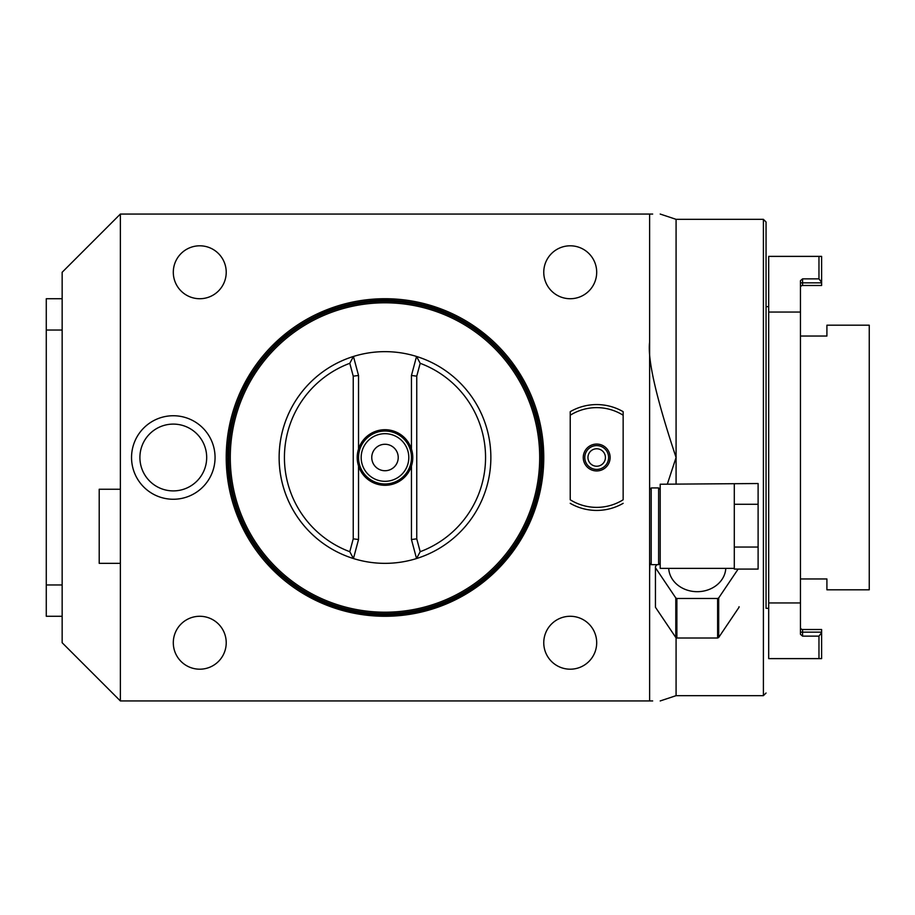 <?xml version="1.0" encoding="UTF-8"?>
<svg xmlns="http://www.w3.org/2000/svg" width="915" height="915" viewBox="0 0 915 915"><rect width="100%" height="100%" fill="white"/><g stroke="black" fill="none" stroke-linecap="round" stroke-linejoin="round"><path stroke-width="1.37" d="M649.616 700.947L649.616 214.053L120.368 214.053L120.368 700.947L652.669 700.947M570.228 411.67L570.228 415.227L570.228 411.67A52.921 52.921 0 0 1 623.149 411.67L623.149 415.227L623.149 411.67M570.228 499.773L570.228 415.227A49.868 49.868 0 0 1 623.149 415.227L623.149 499.773A49.868 49.868 0 0 1 570.228 499.773M215.059 457.5A41.758 41.758 0 0 1 173.301 499.258A41.758 41.758 0 0 1 131.543 457.5A41.758 41.758 0 0 1 173.301 415.742A41.758 41.758 0 0 1 215.059 457.5M649.616 214.053L652.669 214.053M120.368 700.947L62.151 642.73L62.151 272.27L120.368 214.053M649.616 572.847L649.913 563.388M667.31 484.229L676.082 457.5C656.272 398.048 647.454 359.595 649.616 342.153M676.082 637.618L676.082 695.663L763.396 695.663L763.396 219.337L676.082 219.337L676.082 484.229M766.049 608.338L766.049 221.99L766.049 608.338L768.692 608.338M768.692 306.662L766.049 306.662M818.971 256.383L768.692 256.383L768.692 312.049L800.453 312.049L800.453 280.711L802.569 278.869L818.971 278.869L821.613 282.369L821.613 256.383L818.971 256.383L818.971 278.869M800.453 627.381A2.116 2.116 0 0 0 802.569 629.509L802.569 636.131L818.971 636.131L818.971 658.617L768.692 658.617L768.692 312.049M802.569 636.131L800.453 634.289L800.453 312.049M818.971 658.617L821.613 658.617L821.613 629.509L802.569 629.509M768.692 602.951L800.453 602.951M821.613 282.369L821.613 285.491L802.569 285.491A2.116 2.116 0 0 0 800.453 287.619M821.613 282.849L802.569 282.849L802.569 278.869L800.453 280.711M821.613 632.631L818.971 636.131M800.453 336.034L826.908 336.034L826.908 325.191L869.25 325.191L869.25 589.809L826.908 589.809L826.908 578.966L800.453 578.966M62.151 584.96L46.276 584.96L46.276 616.275L62.151 616.275M62.151 298.725L46.276 298.725L46.276 584.96M62.151 330.041L46.276 330.041M46.276 550.121L46.276 603.042M46.276 311.958L46.276 364.879M120.368 489.25L99.209 489.25L99.209 563.343L120.368 563.343M649.616 489.514L651.206 487.935L651.206 564.669L649.616 563.08M660.195 563.08L658.617 564.669L658.617 487.935L651.206 487.935M734.299 484.229L734.299 504.268L758.112 504.268L758.112 483.532L660.195 484.229L660.195 568.375L734.299 568.375M734.299 547.788L734.299 569.073L758.112 569.073L758.112 547.044L734.299 547.044L734.299 547.788M734.299 504.268L734.299 547.044M725.789 568.375A28.582 24.499 0 0 1 697.241 591.685A28.582 24.499 180 0 1 668.705 568.375M758.112 504.268L758.112 547.044M656.776 564.669L655.437 566.648A41.816 35.834 180 0 0 655.437 567.186A41.816 35.834 180 0 0 655.437 567.723L675.796 597.952A41.816 35.834 180 0 0 676.883 598.49L717.612 598.49A41.816 35.834 0 0 0 718.687 597.952L738.142 569.073M676.883 598.49L676.883 638.018L717.612 638.018A41.816 35.834 0 0 0 718.687 637.481L739.057 607.251A41.816 35.834 0 0 0 739.057 606.714L739.057 607.251M717.612 598.49L717.612 638.018M655.437 567.723L655.437 607.251A41.816 35.834 180 0 1 655.437 606.714L655.437 567.186M655.437 607.251L675.796 637.481A41.816 35.834 180 0 0 676.883 638.018M718.687 597.952L718.687 637.481M675.796 597.952L675.796 637.481M227.675 478.968L226.222 457.5A158.775 158.775 0 0 0 384.998 616.275A158.775 158.775 0 0 0 543.762 457.5A158.775 158.775 0 0 0 384.998 298.725A158.775 158.775 0 0 0 226.222 457.5L226.611 446.337M227.641 457.5A157.357 157.357 0 0 0 384.998 614.857A157.357 157.357 0 0 0 542.343 457.5A157.357 157.357 0 0 0 384.998 300.143A157.357 157.357 0 0 0 227.641 457.5M541.12 457.5A156.122 156.122 0 0 1 384.998 613.622A156.122 156.122 0 0 1 228.864 457.5A156.122 156.122 0 0 1 384.998 301.378A156.122 156.122 0 0 1 541.12 457.5M539.701 457.5A154.704 154.704 0 0 0 384.998 302.796A154.704 154.704 0 0 0 230.283 457.5A154.704 154.704 0 0 0 384.998 612.204A154.704 154.704 0 0 0 539.701 457.5M416.542 356.461A105.843 105.843 0 0 1 416.542 558.539A105.843 105.843 0 0 0 416.542 356.461L411.453 375.47L411.453 465.975A27.782 27.782 0 0 1 358.531 465.975L358.531 449.025A27.782 27.782 0 0 1 411.453 449.025A27.782 27.782 0 0 1 411.453 465.975L411.453 539.53L416.748 538.832L420.191 551.699A100.559 100.559 0 0 0 420.191 363.301L416.542 356.461A105.843 105.843 0 0 0 279.144 457.5A105.843 105.843 0 0 0 353.442 558.539A105.843 105.843 0 0 1 353.442 356.461L349.793 363.301A100.559 100.559 0 0 0 349.793 551.699L353.236 538.832L353.236 376.168L349.793 363.301M411.453 539.53L416.542 558.539A105.843 105.843 0 0 1 353.442 558.539L358.531 539.53L358.531 465.975A27.782 27.782 0 0 1 358.531 449.025L358.531 375.47L353.442 356.461M420.191 363.301L416.748 376.168L416.748 538.832M411.453 375.47L416.748 376.168M416.542 558.539L420.191 551.699M353.442 558.539L349.793 551.699M358.531 539.53L353.236 538.832M358.531 375.47L353.236 376.168M411.453 457.5A26.466 26.466 0 0 0 384.998 431.034A26.466 26.466 0 0 0 358.531 457.5A26.466 26.466 0 0 0 384.998 483.966A26.466 26.466 0 0 0 411.453 457.5A26.466 26.466 0 0 0 384.998 431.034A26.466 26.466 0 0 0 358.531 457.5A26.466 26.466 0 0 0 384.998 483.966A26.466 26.466 0 0 0 411.453 457.5M398.219 457.5A13.233 13.233 0 0 0 384.998 444.267A13.233 13.233 0 0 0 371.765 457.5A13.233 13.233 0 0 0 384.998 470.733A13.233 13.233 0 0 0 398.219 457.5M226.222 642.73A26.466 26.466 0 0 0 199.756 616.275A26.466 26.466 0 0 0 173.301 642.73A26.466 26.466 0 0 0 199.756 669.197A26.466 26.466 0 0 0 226.222 642.73M596.694 642.73A26.466 26.466 0 0 0 570.228 616.275A26.466 26.466 0 0 0 543.762 642.73A26.466 26.466 0 0 0 570.228 669.197A26.466 26.466 0 0 0 596.694 642.73M226.222 272.27A26.466 26.466 0 0 0 199.756 245.803A26.466 26.466 0 0 0 173.301 272.27A26.466 26.466 0 0 0 199.756 298.725A26.466 26.466 0 0 0 226.222 272.27M596.694 272.27A26.466 26.466 0 0 0 570.228 245.803A26.466 26.466 0 0 0 543.762 272.27A26.466 26.466 0 0 0 570.228 298.725A26.466 26.466 0 0 0 596.694 272.27M623.149 503.33A52.921 52.921 0 0 1 570.228 503.33M583.255 457.5A13.439 13.439 0 0 0 596.694 470.939A13.439 13.439 0 0 0 610.122 457.5A13.439 13.439 0 0 0 596.694 444.061A13.439 13.439 0 0 0 583.255 457.5M584.788 457.5A11.906 11.906 0 0 0 596.694 469.406A11.906 11.906 0 0 0 608.601 457.5A11.906 11.906 0 0 0 596.694 445.594A11.906 11.906 0 0 0 584.788 457.5M587.956 457.5A8.727 8.727 0 0 0 596.694 466.227A8.727 8.727 0 0 0 605.421 457.5A8.727 8.727 0 0 0 596.694 448.773A8.727 8.727 0 0 0 587.956 457.5M206.687 457.5A33.398 33.398 0 0 1 173.301 490.897A33.398 33.398 0 0 1 139.904 457.5A33.398 33.398 0 0 1 173.301 424.103A33.398 33.398 0 0 1 206.687 457.5M800.453 632.151L821.613 632.151M800.453 282.849L802.569 282.849L802.569 285.491M408.811 457.5A23.813 23.813 0 0 0 384.998 433.687A23.813 23.813 0 0 0 361.173 457.5A23.813 23.813 0 0 0 384.998 481.313A23.813 23.813 0 0 0 408.811 457.5M676.082 695.663L660.195 700.947M660.195 214.053L676.082 219.337M766.049 221.99L763.396 219.337M766.049 693.01L763.396 695.663M658.617 564.669L651.206 564.669M660.195 489.514L658.617 487.935M543.007 442.048L543.373 468.663M541.68 483.166L530.826 520.269L511.336 553.655L484.344 581.345L451.461 601.693L414.644 613.485L376.065 616.024L338.012 609.161L302.751 593.309M281.877 578.234L266.494 563.183M248.617 538.809L234.606 508.397M228.304 431.834L246.101 380.583L280.104 338.31L326.346 309.956L379.45 298.828L433.195 306.216L481.313 331.276L518.187 371.078L539.507 420.969"/></g></svg>
